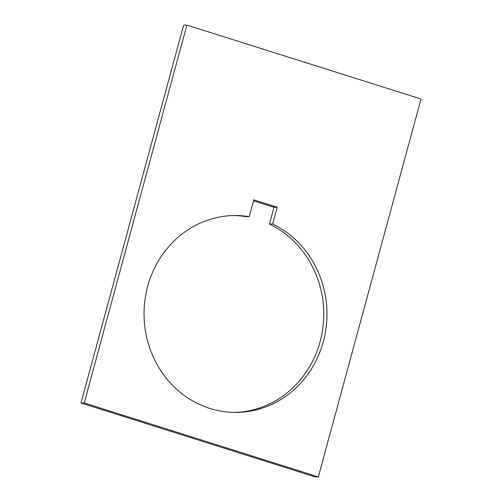 <?xml version="1.0" encoding="UTF-8"?>
<svg xmlns="http://www.w3.org/2000/svg" width="502" height="502" viewBox="0 0 502 502"><rect width="100%" height="100%" fill="white"/><g stroke="black" fill="none" stroke-linecap="round" stroke-linejoin="round"><path stroke-width="0.75" d="M234.534 412.412A98.448 91.471 89.6 0 0 320.069 341.705A98.448 91.471 89.6 0 0 269.417 224.061L273.979 207.263L277.211 207.244L272.649 224.036A98.448 91.471 -90.4 0 1 323.307 341.68A98.448 91.471 -90.4 0 1 236.153 412.418A98.448 91.471 -90.4 0 1 147.707 286.253A98.448 91.471 -90.4 0 1 234.861 215.521A98.448 91.471 -90.4 0 1 249.237 216.651L253.799 199.852L277.211 207.244M233.242 215.546A98.448 91.471 89.6 0 1 246.005 216.669L249.237 216.651M84.223 402.974L80.985 402.993L183.65 25.119L186.888 25.1L84.223 402.974L318.35 476.881L421.015 99.007L186.888 25.1M272.649 224.036L269.417 224.061M273.979 207.263L253.541 200.813M318.35 476.881L315.112 476.9L80.985 402.993"/></g></svg>
